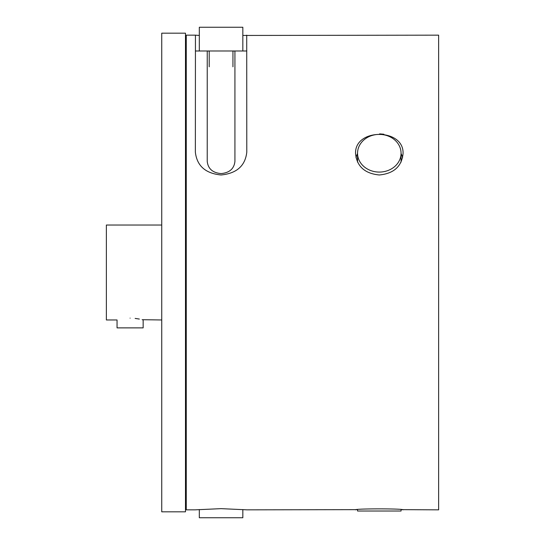 <?xml version="1.0" encoding="UTF-8"?>
<svg xmlns="http://www.w3.org/2000/svg" width="545" height="545" viewBox="0 0 545 545"><rect width="100%" height="100%" fill="white"/><g stroke="black" fill="none" stroke-linecap="round" stroke-linejoin="round"><path stroke-width="0.82" d="M242.832 509.548L242.832 517.75L199.32 517.75L199.32 509.548M242.832 50.985L199.32 50.985L199.32 27.25L242.832 27.25L242.832 50.985M185.477 272.5L185.477 511.816L161.742 511.816L161.742 33.184L185.477 33.184L185.477 272.5M379.3 172.077A21.759 18.843 0 0 0 401.059 153.24A21.759 18.843 0 0 0 379.3 134.397A21.759 18.843 0 0 0 357.547 153.24A21.759 18.843 0 0 0 379.3 172.077M401.052 162.151A21.759 18.843 0 0 0 401.059 161.742L401.059 153.24M355.572 153.833C356.968 166.504 364.878 173.555 379.286 174.979C393.701 173.589 401.617 166.538 403.034 153.833C404.506 127.966 354.107 127.952 355.572 153.833M379.613 133.872L383.878 134.233M242.832 35.452L438.636 35.159L438.636 509.841L401.059 509.65L401.059 511.026L357.547 511.026L357.547 509.65L246.715 509.841M403.034 509.841C404.506 508.546 354.107 508.546 355.572 509.841M195.362 509.827L221.079 508.649L246.79 509.827M246.715 35.159L246.79 152.123C245.284 165.803 236.714 173.419 221.079 174.979C205.472 173.453 196.902 165.83 195.362 152.123L195.444 35.159L186.267 35.159L186.267 509.841L195.444 509.841M130.098 318.137C113.258 320.133 113.258 320.133 130.098 318.137C146.939 320.133 146.939 320.133 130.098 318.137M161.742 319.97L142.156 319.704M139.35 319.063L135.146 318.416M143.151 319.97L143.151 327.879L117.046 327.879L117.046 319.97L106.364 319.97L106.364 225.03L161.742 225.03M402.592 157.791A23.735 20.553 0 0 0 401.059 153.527M357.547 153.527A23.735 20.553 0 0 0 356.008 157.798M357.547 153.24L357.547 161.742A21.759 18.843 0 0 0 357.554 162.151M195.444 35.159L199.32 35.452M195.362 50.992L207.236 50.985L207.229 161.402C208.061 168.752 212.673 172.82 221.079 173.596C229.493 172.806 234.112 168.739 234.922 161.402L234.922 50.985L246.79 50.992M207.236 50.985L209.212 51.087M232.947 51.087L234.915 50.985M232.947 66.803L232.947 50.985M209.212 66.803L209.212 50.985M185.477 482.148L186.267 482.148M185.477 62.852L186.267 62.852"/></g></svg>
